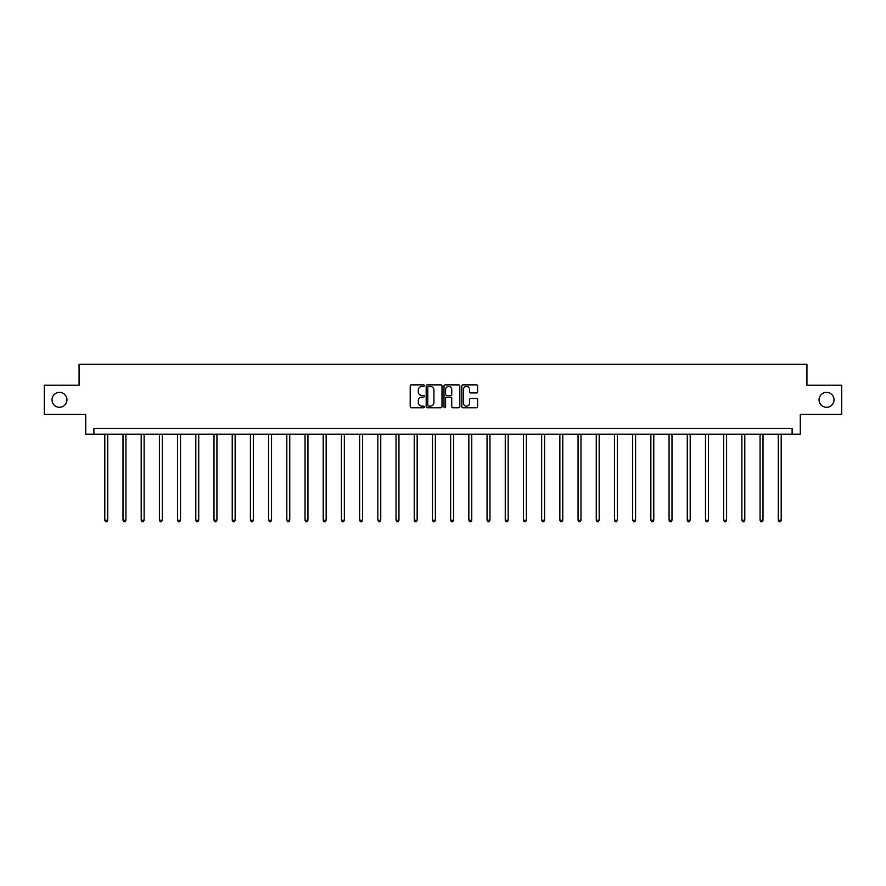 <?xml version="1.0" encoding="UTF-8"?>
<svg xmlns="http://www.w3.org/2000/svg" width="886" height="886" viewBox="0 0 886 886"><rect width="100%" height="100%" fill="white"/><g stroke="black" fill="none" stroke-linecap="round" stroke-linejoin="round"><path stroke-width="1.33" d="M424.328 385.665A0.797 0.797 0 0 0 423.53 384.867L411.359 384.867A1.141 1.141 0 0 0 410.218 386.008L410.218 406.619A1.141 1.141 0 0 0 411.359 407.77L423.53 407.77A0.797 0.797 0 0 0 424.328 406.962A0.797 0.797 0 0 0 423.53 406.165L421.957 406.165A3.666 3.666 0 0 1 418.292 402.499L418.292 400.782A3.666 3.666 0 0 1 421.957 397.116L423.53 397.116A0.797 0.797 0 0 0 424.328 396.319A0.797 0.797 0 0 0 423.53 395.51L421.957 395.51A3.666 3.666 0 0 1 418.292 391.845L418.292 390.128A3.666 3.666 0 0 1 421.957 386.462L423.53 386.462A0.797 0.797 0 0 0 424.328 385.665M819.063 399.819A7.465 7.465 0 0 0 826.527 407.283A7.465 7.465 0 0 0 834.003 399.819A7.465 7.465 0 0 0 826.527 392.354A7.465 7.465 0 0 0 819.063 399.819M51.997 399.819A7.465 7.465 0 0 0 59.473 407.283A7.465 7.465 0 0 0 66.937 399.819A7.465 7.465 0 0 0 59.473 392.354A7.465 7.465 0 0 0 51.997 399.819M476.469 392.941A1.141 1.141 0 0 0 477.62 391.789L477.62 386.008A1.141 1.141 0 0 0 476.469 384.867L462.957 384.867A1.141 1.141 0 0 0 461.816 386.008L461.816 406.619A1.141 1.141 0 0 0 462.957 407.77L476.469 407.77A1.141 1.141 0 0 0 477.62 406.619L477.62 399.641A1.141 1.141 0 0 0 476.469 398.49L470.687 398.49A1.141 1.141 0 0 0 469.547 399.641L469.547 403.097A3.068 3.068 0 0 1 466.479 406.165A3.068 3.068 0 0 1 463.411 403.097L463.411 389.53A3.068 3.068 0 0 1 466.479 386.462A3.068 3.068 0 0 1 469.547 389.53L469.547 391.789A1.141 1.141 0 0 0 470.687 392.941L476.469 392.941M792.106 434.24L800.279 434.24L800.279 414.404L841.7 414.404L841.7 385.233L806.924 385.233L806.924 364.224L79.076 364.224L79.076 385.233L44.3 385.233L44.3 414.404L85.721 414.404L85.721 434.24L792.106 434.24L792.106 428.403L93.894 428.403L93.894 434.24M442.003 386.008A1.141 1.141 0 0 0 440.851 384.867L427.34 384.867A1.141 1.141 0 0 0 426.188 386.008L426.188 406.619A1.141 1.141 0 0 0 427.34 407.77L440.851 407.77A1.141 1.141 0 0 0 442.003 406.619L442.003 386.008M445.149 384.867L458.66 384.867A1.141 1.141 0 0 1 459.812 386.008L459.812 406.619A1.141 1.141 0 0 1 458.66 407.77L452.879 407.77A1.141 1.141 0 0 1 451.738 406.619L451.738 398.268A1.141 1.141 0 0 0 450.586 397.116L446.754 397.116A1.141 1.141 0 0 0 445.603 398.268L445.603 406.962A0.797 0.797 0 0 1 444.805 407.77A0.797 0.797 0 0 1 443.997 406.962L443.997 386.008A1.141 1.141 0 0 1 445.149 384.867M428.602 386.462A0.797 0.797 0 0 0 427.794 387.271L427.794 405.367A0.797 0.797 0 0 0 428.602 406.165L430.264 406.165A3.666 3.666 0 0 0 433.918 402.499L433.918 390.128A3.666 3.666 0 0 0 430.264 386.462L428.602 386.462M451.738 389.585A3.068 3.068 0 0 0 448.67 386.529A3.068 3.068 0 0 0 445.603 389.585L445.603 394.37A1.141 1.141 0 0 0 446.754 395.51L450.586 395.51A1.141 1.141 0 0 0 451.738 394.37L451.738 389.585M104.803 434.24L104.803 520.259L107.715 520.259L107.715 434.24M107.715 520.259L106.841 521.776L105.678 521.776L104.803 520.259M122.999 434.24L122.999 520.259L125.923 520.259L125.923 434.24M125.923 520.259L125.048 521.776L123.874 521.776L122.999 520.259M141.206 434.24L141.206 520.259L144.119 520.259L144.119 434.24M144.119 520.259L143.244 521.776L142.081 521.776L141.206 520.259M159.402 434.24L159.402 520.259L162.326 520.259L162.326 434.24M162.326 520.259L161.451 521.776L160.277 521.776L159.402 520.259M177.61 434.24L177.61 520.259L180.522 520.259L180.522 434.24M180.522 520.259L179.648 521.776L178.485 521.776L177.61 520.259M195.806 434.24L195.806 520.259L198.73 520.259L198.73 434.24M198.73 520.259L197.855 521.776L196.681 521.776L195.806 520.259M214.013 434.24L214.013 520.259L216.926 520.259L216.926 434.24M216.926 520.259L216.051 521.776L214.888 521.776L214.013 520.259M232.221 434.24L232.221 520.259L235.133 520.259L235.133 434.24M235.133 520.259L234.258 521.776L233.096 521.776L232.221 520.259M250.417 434.24L250.417 520.259L253.33 520.259L253.33 434.24M253.33 520.259L252.455 521.776L251.292 521.776L250.417 520.259M268.624 434.24L268.624 520.259L271.537 520.259L271.537 434.24M271.537 520.259L270.662 521.776L269.499 521.776L268.624 520.259M286.82 434.24L286.82 520.259L289.744 520.259L289.744 434.24M289.744 520.259L288.869 521.776L287.695 521.776L286.82 520.259M305.028 434.24L305.028 520.259L307.94 520.259L307.94 434.24M307.94 520.259L307.065 521.776L305.903 521.776L305.028 520.259M323.224 434.24L323.224 520.259L326.148 520.259L326.148 434.24M326.148 520.259L325.273 521.776L324.099 521.776L323.224 520.259M341.431 434.24L341.431 520.259L344.344 520.259L344.344 434.24M344.344 520.259L343.469 521.776L342.306 521.776L341.431 520.259M359.627 434.24L359.627 520.259L362.551 520.259L362.551 434.24M362.551 520.259L361.676 521.776L360.502 521.776L359.627 520.259M377.835 434.24L377.835 520.259L380.747 520.259L380.747 434.24M380.747 520.259L379.873 521.776L378.71 521.776L377.835 520.259M396.031 434.24L396.031 520.259L398.955 520.259L398.955 434.24M398.955 520.259L398.08 521.776L396.906 521.776L396.031 520.259M414.238 434.24L414.238 520.259L417.151 520.259L417.151 434.24M417.151 520.259L416.276 521.776L415.113 521.776L414.238 520.259M432.446 434.24L432.446 520.259L435.358 520.259L435.358 434.24M435.358 520.259L434.483 521.776L433.32 521.776L432.446 520.259M450.642 434.24L450.642 520.259L453.554 520.259L453.554 434.24M453.554 520.259L452.68 521.776L451.517 521.776L450.642 520.259M468.849 434.24L468.849 520.259L471.762 520.259L471.762 434.24M471.762 520.259L470.887 521.776L469.724 521.776L468.849 520.259M487.045 434.24L487.045 520.259L489.969 520.259L489.969 434.24M489.969 520.259L489.094 521.776L487.92 521.776L487.045 520.259M505.253 434.24L505.253 520.259L508.165 520.259L508.165 434.24M508.165 520.259L507.29 521.776L506.127 521.776L505.253 520.259M523.449 434.24L523.449 520.259L526.373 520.259L526.373 434.24M526.373 520.259L525.498 521.776L524.324 521.776L523.449 520.259M541.656 434.24L541.656 520.259L544.569 520.259L544.569 434.24M544.569 520.259L543.694 521.776L542.531 521.776L541.656 520.259M559.852 434.24L559.852 520.259L562.776 520.259L562.776 434.24M562.776 520.259L561.901 521.776L560.727 521.776L559.852 520.259M578.06 434.24L578.06 520.259L580.972 520.259L580.972 434.24M580.972 520.259L580.097 521.776L578.935 521.776L578.06 520.259M596.256 434.24L596.256 520.259L599.18 520.259L599.18 434.24M599.18 520.259L598.305 521.776L597.131 521.776L596.256 520.259M614.463 434.24L614.463 520.259L617.376 520.259L617.376 434.24M617.376 520.259L616.501 521.776L615.338 521.776L614.463 520.259M632.67 434.24L632.67 520.259L635.583 520.259L635.583 434.24M635.583 520.259L634.708 521.776L633.545 521.776L632.67 520.259M650.867 434.24L650.867 520.259L653.779 520.259L653.779 434.24M653.779 520.259L652.904 521.776L651.742 521.776L650.867 520.259M669.074 434.24L669.074 520.259L671.987 520.259L671.987 434.24M671.987 520.259L671.112 521.776L669.949 521.776L669.074 520.259M687.27 434.24L687.27 520.259L690.194 520.259L690.194 434.24M690.194 520.259L689.319 521.776L688.145 521.776L687.27 520.259M705.477 434.24L705.477 520.259L708.39 520.259L708.39 434.24M708.39 520.259L707.515 521.776L706.352 521.776L705.477 520.259M723.674 434.24L723.674 520.259L726.598 520.259L726.598 434.24M726.598 520.259L725.723 521.776L724.549 521.776L723.674 520.259M741.881 434.24L741.881 520.259L744.794 520.259L744.794 434.24M744.794 520.259L743.919 521.776L742.756 521.776L741.881 520.259M760.077 434.24L760.077 520.259L763.001 520.259L763.001 434.24M763.001 520.259L762.126 521.776L760.952 521.776L760.077 520.259M778.285 434.24L778.285 520.259L781.197 520.259L781.197 434.24M781.197 520.259L780.322 521.776L779.159 521.776L778.285 520.259"/></g></svg>
